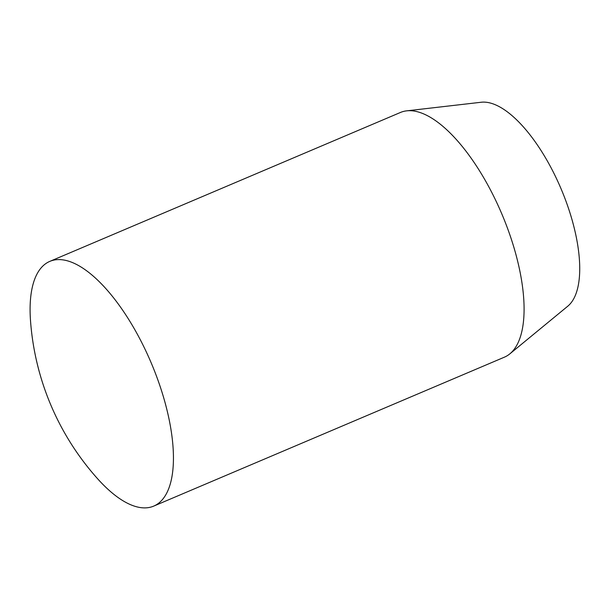<?xml version="1.0" encoding="UTF-8"?>
<svg xmlns="http://www.w3.org/2000/svg" width="610" height="610" viewBox="0 0 610 610"><rect width="100%" height="100%" fill="white"/><g stroke="black" fill="none" stroke-linecap="round" stroke-linejoin="round"><path stroke-width="0.91" d="M30.515 320.807A132.934 53.642 67 0 1 49.799 261.385A132.934 53.642 67 0 1 165.882 405.673A132.934 53.642 67 0 1 153.735 506.102A132.934 53.642 67 0 1 97.577 478.72A265.868 265.868 0 0 1 30.515 320.807M153.735 506.102L504.371 357.185A132.934 53.642 -113 0 0 509.846 353.853L567.78 306.19A111.561 45.018 -113 0 0 573.385 224.701A111.561 45.018 -113 0 0 481.168 102.251L406.641 110.852A132.934 53.642 -113 0 0 400.442 112.469L49.799 261.385M509.846 353.853A132.934 53.642 -113 0 0 516.525 256.757A132.934 53.642 -113 0 0 406.641 110.852"/></g></svg>
